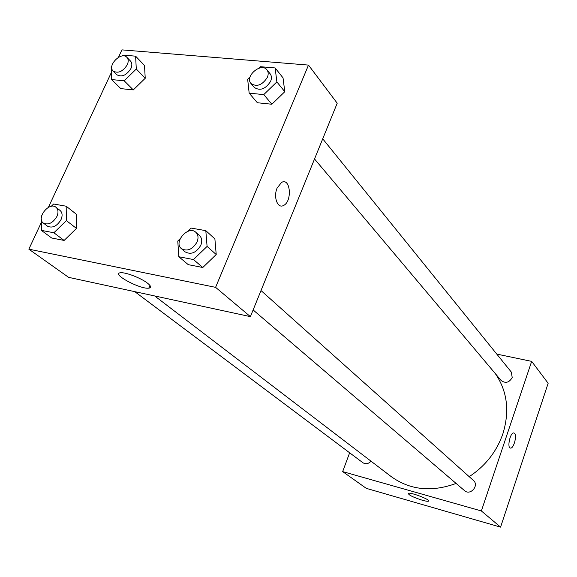 <?xml version="1.0" encoding="UTF-8"?>
<svg xmlns="http://www.w3.org/2000/svg" width="577" height="577" viewBox="0 0 577 577"><rect width="100%" height="100%" fill="white"/><g stroke="black" fill="none" stroke-linecap="round" stroke-linejoin="round"><path stroke-width="0.87" d="M496.775 354.098L531.662 361.375L548.15 383.265L500.576 527.126L366.301 488.358L342.666 471.604L349.648 452.794M422.263 500.23C413.06 497.237 408.415 494.936 408.328 493.335C410.514 491.929 431.661 500.158 428.495 501.182C427.658 501.478 425.581 501.161 422.263 500.23M531.662 361.375L481.362 510.955L500.576 527.126M481.362 510.955L342.666 471.604M510.371 448.062L510.631 448.098C513.732 448.459 517.165 435.657 514.597 433.334C517.165 435.657 513.732 448.459 510.638 448.098C506.822 448.495 510.032 432.62 513.703 432.916L513.984 432.952M253.115 309.95L464.55 490.652C470.32 496.032 479.509 485.423 473.407 480.432L261.006 290.548M314.53 158.971L501.088 380.459C505.474 383.655 509.181 382.688 512.203 377.56L511.359 372.129L322.723 138.833M134.787 291.652L362.904 462.74C365.717 464.427 368.429 463.908 371.04 461.203M469.195 476.667C485.336 466.036 496.559 451.769 502.863 433.868C509.823 411.185 507.306 391.091 495.311 373.607M154.672 295.951L391.105 476.53C409.937 490.075 431.603 492.383 456.104 483.439M148.967 287.728L149.695 287.973M118.451 57.325L121.927 49.874L308.493 65.093L337.213 103.218L250.396 316.636L68.605 277.349L28.85 249.17L41.335 222.448M216.216 254.522L214.889 238.907L216.216 254.522L202.794 267.497L216.216 254.522L207.085 246.415L193.49 259.556L178.834 256.743L177.774 241.035L180.168 238.719M188.246 264.655L202.794 267.497L188.246 264.655L178.834 256.743M76.489 228.42L76.214 214.132L76.489 228.42L64.126 240.436L76.489 228.42L66.391 220.609L53.885 232.769L41.349 230.367L41.32 219.015M51.67 237.998L64.126 240.436L51.67 237.998L41.349 230.367M145.231 78.27L144.51 65.497L145.231 78.27L133.287 89.911L145.231 78.27L136.287 69.031L124.214 80.809L111.642 79.568L111.145 66.73L111.895 66.002M120.795 88.62L133.287 89.911L120.795 88.62L111.642 79.568M308.493 65.093L215.589 287.346L28.85 249.17M48.36 207.403L111.368 72.486M284.793 91.707L283.026 77.852L284.793 91.707L271.861 104.242L284.793 91.707L276.866 81.905L263.783 94.606L249.17 93.157L247.656 79.229L250.065 76.892M257.364 102.742L271.861 104.242L257.364 102.742L249.17 93.157M147.604 283.242C151.152 286.113 151.542 287.75 148.779 288.161C139.966 289.481 110.193 273.289 120.68 272.762C125.692 272.128 141.387 278.237 147.604 283.242M215.589 287.346L250.396 316.636M277.133 188.023L281.54 182.447C290.548 177.153 292.481 201.698 283.458 205.513C277.595 208.896 273.152 196.908 277.133 188.023C273.152 196.908 277.587 208.896 283.458 205.513C292.474 201.698 290.541 177.153 281.54 182.447M187.741 231.391L191.153 228.088L205.809 230.656L207.085 246.415M181.409 248.665L185.21 251.918C191.124 254.962 196.324 252.74 200.81 245.261C202.361 241.229 201.95 238.02 199.577 235.64L195.848 232.307C188.383 224.958 173.129 242.239 181.409 248.665C187.337 251.716 192.559 249.48 197.074 241.965C198.632 237.912 198.228 234.688 195.848 232.307M205.809 230.656L214.889 238.907M193.49 259.556L202.794 267.497M41.32 217.781L41.71 215.625M51.245 206.342L53.639 204.013L66.175 206.213L66.391 220.609M43.376 223.097L47.552 226.22C52.514 228.413 57.008 226.213 61.025 219.628C62.698 215.603 62.381 212.552 60.08 210.468L55.976 207.266C49.247 201.431 35.962 218.099 43.376 223.097C48.353 225.282 52.86 223.068 56.907 216.454C58.587 212.423 58.277 209.357 55.976 207.266M66.175 206.213L76.214 214.132M53.885 232.769L64.126 240.436M259.051 68.165L260.544 66.716L275.142 67.949L276.866 81.905M250.959 83.492L254.262 87.423C260.097 91.152 265.55 89.125 270.62 81.335C271.817 78.335 271.666 75.832 270.159 73.827L266.927 69.824C261.23 62.042 244.403 76.467 250.959 83.492C256.801 87.221 262.275 85.18 267.375 77.361C268.579 74.346 268.428 71.836 266.927 69.824M275.142 67.949L283.026 77.852M263.783 94.606L271.861 104.242M122.129 55.998L123.045 55.111L135.617 56.171L136.287 69.031M113.121 71.036L116.821 74.743C121.783 77.433 126.478 75.371 130.914 68.54C132.256 65.417 132.126 62.936 130.532 61.097L126.897 57.332C121.459 51.064 106.954 65.497 113.121 71.036C118.09 73.733 122.807 71.649 127.265 64.797C128.613 61.66 128.491 59.171 126.897 57.332M135.617 56.171L144.51 65.497M124.214 80.809L133.287 89.911M428.495 501.182L428.653 500.728M148.779 288.161L149.948 285.456"/></g></svg>
